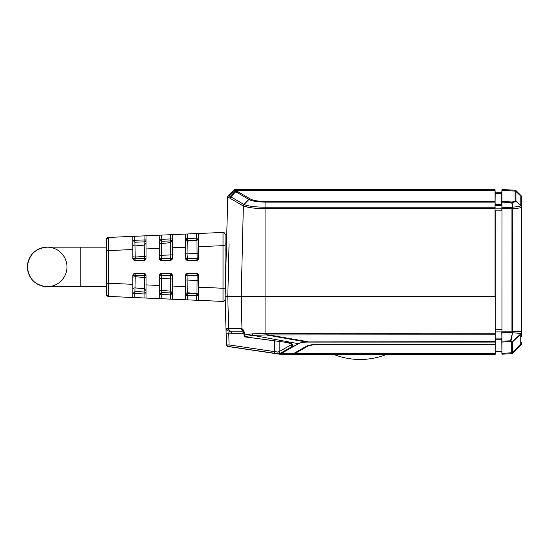 <?xml version="1.0" encoding="UTF-8"?>
<svg xmlns="http://www.w3.org/2000/svg" width="549" height="549" viewBox="0 0 549 549"><rect width="100%" height="100%" fill="white"/><g stroke="black" fill="none" stroke-linecap="round" stroke-linejoin="round"><path stroke-width="0.82" d="M66.978 266.924A19.764 19.764 -90 0 1 47.214 286.688A19.764 19.764 -90 0 1 27.457 266.924A19.764 19.764 -90 0 1 47.214 247.16A19.764 19.764 -90 0 1 66.978 266.924M47.214 247.16L47.214 247.16A19.764 19.764 90 0 0 27.45 266.924A19.764 19.764 90 0 0 47.214 286.688L47.214 286.688A19.764 19.764 90 0 1 27.45 266.924C28.623 254.921 35.211 248.333 47.214 247.16L47.214 247.16A19.764 19.764 90 0 0 27.45 266.924C28.617 278.926 35.205 285.514 47.214 286.688L80.154 286.688L80.154 247.16L47.214 247.16M172.379 234.636L172.379 258.359L172.379 234.636L198.731 233.49L198.731 258.359L196.755 260.336L187.532 260.336L185.555 258.359L185.555 234.066L146.027 235.789L146.034 258.359L144.058 260.336L134.834 260.336L132.858 258.359L132.858 249.527L108.393 250.598L108.393 283.25L132.858 284.32L132.858 275.488L134.834 273.512L144.058 273.512L146.034 275.488L146.034 284.897L159.21 285.473L159.21 275.488L161.186 273.512L170.403 273.512L172.379 275.488L172.379 286.043L185.555 286.619L185.555 275.488L187.532 273.512L196.755 273.512L198.731 275.488L198.731 287.196L223.024 288.259L223.024 301.422A1.976 1.976 90 0 0 223.107 301.422A1.976 1.976 -90 0 1 223.018 301.422L108.393 296.412L106.499 294.477L106.499 239.405L106.506 250.598L108.393 250.598L108.393 237.436A1.976 1.976 90 0 0 106.506 239.405L106.506 294.442A1.976 1.976 90 0 0 108.393 296.412L108.393 283.25L106.506 283.25L106.506 294.442L106.499 286.688L80.154 286.688M132.858 249.527L132.858 236.365L108.393 237.436L144.051 235.878L144.126 241.862L134.91 242.219L135.253 258.668L144.469 258.6L144.126 241.862A1.976 1.963 180 0 0 146.027 239.899L134.828 240.27L134.828 236.276M132.858 284.32L132.858 297.483L108.393 296.412A1.976 1.976 -90 0 1 106.499 294.442M167.397 260.336L170.403 260.336A1.976 1.976 90 0 0 172.379 258.359L170.403 260.336L161.186 260.336L159.21 258.359L159.203 235.212L144.051 235.878M146.027 293.845L146.027 290.538M132.858 275.488L144.469 275.248L135.253 275.179L134.91 291.629L132.851 293.578L134.828 293.578L134.91 291.629L144.126 291.986L144.318 288.753L146.027 290.599L146.027 275.488A1.976 1.976 90 0 0 144.051 273.512L144.469 275.248L146.027 275.488M144.668 277.314L145.307 277.362M146.034 284.897L146.027 298.059L159.203 298.635L146.027 298.059L159.203 298.635L159.21 285.473M161.186 292.596L159.203 294.573L161.18 294.573L161.248 292.596L170.471 292.905L170.629 291.183L172.379 293.125L172.379 275.488A1.976 1.976 90 0 0 170.403 273.512L167.39 273.512M172.379 294.772L172.379 293.056M172.379 286.043L172.379 299.212L185.555 299.781L172.379 299.212L185.555 299.781L185.555 286.619M185.583 275.159A1.976 1.976 -90 0 1 185.967 274.28M186.303 273.937A1.976 1.976 -90 0 1 187.532 273.512A1.976 1.976 90 0 0 186.18 274.054A1.976 1.976 0 0 1 187.532 273.512L196.755 273.512L197.16 275.481L187.936 275.454L187.731 292.754C186.461 292.768 185.74 293.42 185.555 294.724M226.346 250.111L225.097 250.111L225.083 243.866L226.511 243.866L225.131 296.57L227.801 296.57L225.131 296.57L226.401 344.909L225.131 296.57L225.083 252.657M198.731 246.652L225.083 245.588L225.083 288.259L223.024 288.259L223.024 232.426A1.976 1.976 -90 0 1 223.107 232.426L223.107 232.426A1.976 1.976 90 0 0 223.024 232.426L198.731 233.49L223.024 232.426A1.976 1.976 -90 0 1 223.107 232.426A1.976 1.976 90 0 1 225.083 234.402L225.083 299.404C224.658 299.081 226.373 299.939 223.024 301.422L198.731 300.358L198.731 287.196M196.755 295.691L198.731 295.691L198.731 275.488A1.976 1.976 90 0 0 196.755 273.512M198.731 300.358L198.731 295.691A1.976 1.976 1.2 0 0 196.81 293.715L187.731 292.754L187.593 293.441L196.81 293.715L196.755 295.685L187.532 295.424L187.593 293.441L185.555 295.417L187.532 295.417L187.532 299.871M185.555 275.488L187.943 275.454A1.976 0.405 90 0 0 187.532 273.512M185.555 279.99L198.731 280.505L198.731 295.575L196.94 293.605L197.16 275.481L198.731 275.488M186.097 274.129A1.976 1.976 90 0 0 185.562 275.413A1.976 1.976 0 0 1 186.097 274.129M172.379 299.212L172.379 294.882A1.976 1.976 0.1 0 0 170.471 292.905L170.403 294.882L172.379 294.882L172.379 293.125M170.403 299.123L170.403 294.882L161.18 294.573L161.18 298.718M159.203 292.253C159.368 290.977 160.109 290.339 161.42 290.332L161.248 292.596M159.21 275.481L161.591 275.351L161.612 278.343L159.21 278.521M172.379 275.996L172.379 279.036L161.612 278.343L161.42 290.332L170.629 291.183L170.814 275.392L161.591 275.351A1.976 0.412 90 0 0 161.18 273.512A1.976 1.976 90 0 0 159.841 274.04A1.976 1.976 0 0 1 161.18 273.512L164.316 273.512M170.403 273.512L170.814 275.392L172.379 275.488M159.732 274.143A1.976 1.976 90 0 0 159.21 275.385A1.976 1.976 0 0 1 159.732 274.143M146.027 298.059L146.027 293.948A1.976 1.963 0 0 0 144.126 291.986L144.051 293.948L146.027 293.948L146.027 290.599L146.027 293.935M144.051 297.97L144.051 293.948L134.828 293.578L134.828 297.572M132.851 289.687C133.043 288.472 133.798 287.875 135.116 287.902L144.318 288.753L144.469 275.248M134.834 273.512A1.976 1.976 90 0 0 133.496 274.026A1.976 1.976 0 0 1 134.834 273.512A1.976 0.425 90 0 1 135.253 275.179M133.373 274.157A1.976 1.976 90 0 0 132.858 275.365A1.976 1.976 0 0 1 133.373 274.157M187.532 233.977L187.532 238.424L185.555 238.431L187.593 240.407L187.532 238.424L196.755 238.163L196.81 240.133A1.976 1.976 178.9 0 0 198.731 238.156L198.731 253.343L198.731 238.273L196.94 240.242L187.731 241.093L187.95 253.906L198.731 253.343L198.731 258.359L197.16 258.366L196.94 240.242L187.593 240.407L187.731 241.093C186.44 241.059 185.713 240.407 185.555 239.124M185.555 253.858L187.95 253.906L187.532 260.336A1.976 1.976 -90 0 1 187.429 260.336A1.976 1.976 0 0 0 187.532 260.336A1.976 1.976 0 0 1 186.18 259.794A1.976 1.976 90 0 0 187.532 260.336L196.755 260.336A1.976 1.976 90 0 0 198.731 258.359M185.562 258.435A1.976 1.976 90 0 0 186.097 259.718A1.976 1.976 0 0 1 185.562 258.435M198.731 233.49L198.731 238.156L196.755 238.156L196.755 233.572M185.555 258.359L197.16 258.366L196.755 260.336M172.379 240.723L170.629 242.665L170.471 240.942L161.248 241.244L161.18 239.275L159.21 239.275L161.248 241.244L161.612 255.505L161.18 260.336A1.976 1.976 -90 0 1 161.083 260.336A1.976 1.976 0 0 0 161.18 260.336A1.976 1.976 0 0 1 159.841 259.807A1.976 1.976 90 0 0 161.18 260.336L164.323 260.336M159.21 258.462A1.976 1.976 90 0 0 159.732 259.704A1.976 1.976 0 0 1 159.21 258.462M159.21 258.366L170.814 258.455L170.828 254.949L159.21 255.326M172.379 251.469L172.379 254.811L170.828 254.949L170.629 242.665L161.42 243.516C160.109 243.509 159.368 242.871 159.203 241.594M161.18 235.13L161.18 239.275L170.403 238.966L170.471 240.942A1.976 1.976 179.9 0 0 172.379 238.966L170.403 238.966L170.403 234.725M172.379 258.359L170.814 258.455L170.403 260.336M146.027 235.789L159.203 235.212L146.027 235.789L146.027 239.913M146.027 258.359L144.469 258.6L144.051 260.336A1.976 1.976 90 0 0 146.027 258.359L146.027 243.248L144.318 245.094L135.116 245.945C133.784 245.959 133.03 245.362 132.851 244.161M132.858 258.483A1.976 1.976 90 0 0 133.373 259.691A1.976 1.976 0 0 1 132.858 258.483M134.834 260.336L134.834 260.336A1.976 1.976 0 0 1 133.496 259.821A1.976 1.976 90 0 0 134.834 260.336L135.253 258.668L132.858 258.366M132.851 240.27L134.91 242.219L134.828 240.27L132.858 240.27M172.379 240.791L172.379 239.076M146.027 243.358L146.027 240.002M134.738 260.336A1.976 1.976 0 0 0 134.828 260.336A1.976 1.976 -90 0 1 133.585 259.897M133.277 259.588A1.976 1.976 -90 0 1 132.872 258.661M144.469 258.6L135.246 258.668M161.083 260.336A1.976 1.976 -90 0 1 159.944 259.903M159.622 259.574A1.976 1.976 -90 0 1 159.231 258.675M187.429 260.336A1.976 1.976 -90 0 1 186.303 259.91M185.967 259.567A1.976 1.976 -90 0 1 185.583 258.689M290.977 354.215L294.051 353.316L306.143 346.364A13.176 3.411 180 0 1 318.159 344.353L495.198 344.353L495.198 296.57L241.203 296.57L495.026 296.57L495.026 189.515L495.198 192.809L501.786 192.809L501.958 189.529L515.086 190.215A1.318 1.318 0 0 1 515.936 190.592L520.864 195.43A2.306 2.306 0 0 1 521.55 197.07L521.55 205.992M229.05 243.866L227.801 296.57L241.203 296.57L227.801 296.57L228.562 328.59A2.635 2.388 90 0 0 230.951 331.157L229.317 331.157L228.761 333.133L231.246 333.133M229.317 331.157L229.317 331.157C227.808 330.999 226.95 330.141 226.758 328.59C226.167 328.961 225.962 330.491 226.133 333.181C225.955 330.471 226.167 328.94 226.758 328.59L241.45 328.59A2.635 2.388 90 0 0 243.145 331.04M227.842 346.467L226.435 344.882L226.133 333.181L226.401 344.909L229.07 344.93L228.83 346.556L227.801 346.494L279.688 354.201L298.484 343.715C300.015 342.871 302.492 342.336 305.93 342.102L305.855 341.938C302.698 342.192 300.193 342.775 298.347 343.688L252.828 335.35L245.561 336.496L246.377 337.031L286.75 342.432L246.371 337.086C245.369 337.223 244.566 336.558 243.955 335.103L244.442 334.965L244.387 333.202L243.9 333.216L243.955 335.103M226.133 333.202L228.761 333.133L229.07 344.93L274.665 351.635L277.698 351.998L279.139 351.662L280.422 353.22L292.72 346.151C293.928 344.532 291.938 343.262 286.756 342.35M243.234 331.157L230.951 331.157L243.234 331.157M241.45 328.59L241.965 328.721L243.9 333.216M244.387 333.202C244.154 331.026 243.344 329.537 241.965 328.721L241.203 296.57L243.351 206.026L244.037 204.53L243.351 206.026C248.443 207.742 255.69 208.599 265.085 208.599L265.085 333.668L252.176 333.847L244.442 334.965L245.561 336.496M264.982 334.959L266.663 334.979L266.732 333.778L265.085 333.668L264.982 334.959L252.828 335.35L252.176 333.847M277.698 351.998L278.48 353.597L274.425 353.254L228.83 346.556M274.425 353.254L274.665 340.895M231.246 331.157L231.246 333.298L243.9 333.298M286.75 342.404L291.993 344.168L291.89 343.77M281.61 353.302A1.187 1.036 61.2 0 0 281.761 353.33L281.761 353.33A1.187 1.043 -119.9 0 1 281.637 353.288L293.077 346.714L292.068 346.522L290.778 344.971L279.283 351.58A25.213 10.657 90 0 1 279.139 351.662L279.139 341.471M293.077 346.714L298.347 343.688A1.187 1.043 -119.9 0 0 298.484 343.715M495.198 334.773L266.663 334.979L305.855 341.938L495.198 341.65M291.121 354.215L279.866 354.215L291.121 354.215M229.269 346.618L257.934 350.832M294.051 353.316L281.774 353.316L280.978 353.769M281.616 353.295L280.656 353.927M281.637 353.302L280.573 353.131A1.647 1.448 -119.9 0 1 279.283 351.58M280.491 353.906L278.48 353.597L280.422 353.22M291.43 343.763L291.43 344.6L292.72 346.151M290.778 344.971L291.855 344.038M225.131 296.57L227.746 196.878L226.511 243.866L225.083 243.866M521.55 335.315L521.55 332.22L521.55 335.315M495.198 353.563L495.198 354.421L292.054 354.421L294.875 353.563L495.198 353.563L495.198 344.614L318.626 344.614C313.307 344.655 309.471 345.294 307.117 346.529L294.875 353.563M291.636 354.421L292.054 354.421L291.636 354.167M292.054 354.421L292.809 354.338L292.809 353.885M521.55 211.303L521.55 207.103A2.306 2.23 180 0 0 520.864 205.518L520.85 205.614C520.527 206.314 517.906 206.808 512.979 207.097L512.059 202.396C514.434 202.217 515.724 201.723 515.936 200.934L520.864 205.518L520.864 195.43A2.306 2.306 0 0 1 521.55 197.07M495.198 338.095L501.786 338.095L501.944 354.057L501.958 201.085L501.964 207.213L512.224 207.556L512.56 208.112L512.979 207.097L512.224 207.556L511.949 208.613L512.299 208.538C517.782 208.359 520.864 207.927 521.55 207.254L521.55 336.647M501.958 353.302L511.709 352.808A1.318 1.27 0 0 0 512.574 352.437L520.781 344.511A2.635 2.546 0 0 0 521.55 342.713L521.55 343.242A2.635 2.635 0 0 1 520.781 345.101A2.635 2.635 0 0 0 521.55 343.242A2.635 2.635 0 0 1 520.781 345.101L512.574 353.309A1.318 1.318 0 0 1 511.709 353.693A1.318 1.318 0 0 0 512.574 353.309L520.781 345.101L520.781 334.018L512.574 341.876L510.989 340.867L510.529 340.84L510.796 341.629L511.359 341.176M521.55 197.832L521.55 197.201M521.55 207.254L520.85 205.614L515.086 200.584C515.099 201.27 513.974 201.73 511.709 201.963L511.963 202.444M495.198 329.846L501.958 329.757L501.964 332.769L512.258 332.447L512.581 332.076L512.807 332.852C517.755 333.058 520.404 333.408 520.761 333.909L521.543 332.042C520.912 331.596 517.824 331.308 512.272 331.171L512.526 332.838L510.529 340.84L501.964 341.107M512.581 332.076L512.272 208.613M521.543 332.042L520.761 333.909L511.709 342.247A1.318 1.27 0 0 0 512.574 341.876L512.574 353.309A1.318 1.318 0 0 1 511.709 353.693L501.923 354.208L511.709 353.693L511.709 342.247M510.989 340.867L512.526 332.838M520.775 333.929L520.781 334.018A2.635 2.546 0 0 0 521.55 332.22L521.55 332.09M501.964 207.213L501.786 210.137L495.198 210.137L495.198 296.57M495.198 192.809L495.026 210.047M501.786 351.58L495.198 351.58M228.796 196.796L228.631 197.489L227.746 196.878L230.134 198.313M229.269 195.918L228.453 195.272L229.345 195.972L234.567 190.894L233.895 190.064L234.567 190.894L235.864 190.345L234.643 190.977L235.72 191.731L232.508 194.943M495.02 202.128L265.085 202.128L265.085 201.462C258.112 201.366 253.123 200.502 250.118 198.868L248.944 199.459L244.037 204.53L248.944 199.459C251.435 201.003 256.815 201.895 265.085 202.128L264.577 202.128M248.875 199.527L247.853 200.591M245.65 202.862L244.058 204.502M249.02 207.453L243.214 205.95A2.306 2.038 120.3 0 1 243.934 204.475L248.978 199.411L244.037 204.53C248.388 206.225 255.402 207.124 265.085 207.213L495.02 207.213M231.211 196.405L232.049 195.54M235.658 191.8L236.9 191.141L235.205 192.246M228.624 197.496L229.345 195.972L230.71 196.755L229.345 195.972L234.643 190.977L230.889 194.518M230.477 196.645L235.768 191.69L230.813 196.817L235.72 191.731L248.944 199.459M501.958 340.064L501.786 331.905L495.198 331.905M501.964 332.769L501.958 333.867M501.958 329.757L501.958 210.047M512.56 208.112L511.977 208.311M501.958 206.122L501.958 203.212M501.958 189.529L501.786 192.809M495.026 201.078L495.198 204.255L501.786 204.255L501.786 193.598L495.198 193.598L495.026 190.414L235.926 190.414L235.26 189.515L495.026 189.515M501.958 201.085L501.958 190.421L515.086 191.086L515.086 190.215A1.318 1.318 0 0 1 515.936 190.592L515.936 191.45A1.318 1.27 180 0 0 515.086 191.086L515.086 200.584M235.26 189.515A1.976 1.976 0 0 0 233.895 190.064L228.453 195.272A2.306 2.306 0 0 0 227.746 196.878M230.093 198.285L230.71 196.755L230.017 198.251M234.643 190.977L229.297 196.014L234.567 190.894M501.786 205.367L495.198 205.367L495.026 203.302L495.026 206.122M232.934 192.486L230.848 194.511M106.499 239.405A1.976 1.976 -90 0 1 108.393 237.436L106.52 239.165M159.21 248.374L146.034 248.951M185.555 247.228L172.379 247.805M132.851 236.365L108.393 237.436L106.506 239.289L106.499 247.16L80.154 247.16M225.083 288.259L225.083 299.445A1.976 1.976 90 0 1 223.107 301.422M196.755 295.685L196.755 300.276M197.173 280.498L198.731 280.491L198.731 282.392M146.027 277.595L135.26 276.744L132.858 277.108M146.027 256.253L135.26 257.104L132.858 256.74M161.584 258.6A1.976 0.412 90 0 1 161.571 259.004M226.401 344.909A1.647 1.647 0 0 0 227.801 346.494M266.732 333.778L495.198 333.813M495.198 342.075L307.66 342.075L307.66 341.65L267.795 334.773L267.795 333.813M242.987 333.298L242.987 331.157M231.657 331.157L231.657 333.298M305.93 342.102L307.66 342.075M307.042 345.932L307.117 346.529M521.55 197.715A2.306 2.23 180 0 0 520.864 196.123L515.936 191.45L515.936 200.9L515.086 200.536M521.55 207.103L520.857 205.601M501.964 331.129L511.949 331.143L511.949 208.613L501.964 208.599M501.964 342.075L510.796 341.629L511.716 342.199M520.781 344.518L520.781 345.101M501.964 202.135L511.627 202.457L512.711 207.103M495.026 206.081L495.198 208.153L501.786 208.153L501.958 206.088M501.958 342.411L501.786 339.241L495.198 339.241M495.198 351.195L501.786 351.195L501.944 354.057M235.926 190.414A19.462 5.037 180 0 0 236.9 191.141A19.469 5.044 180 0 1 235.926 190.414M501.964 201.469L511.709 201.963L512.059 202.396M495.02 208.599L265.085 208.599L265.085 202.128M243.934 204.475A2.306 2.038 120.3 0 0 243.214 205.95L230.134 198.306A2.306 2.038 -59.7 0 1 230.855 196.837L243.934 204.475M265.085 201.462L495.02 201.462M250.118 198.868L236.9 191.141M495.026 203.302L495.198 205.367M108.393 296.412L106.52 294.683M172.379 288.362L172.379 290.572M172.379 285.507L172.379 282.488M172.379 279.036L172.379 281.157M223.024 232.426C225.008 233.764 225.694 234.423 225.083 234.402L225.083 245.588M172.379 248.107L172.379 245.355M172.379 243.111L172.379 241.663M146.027 253.219L146.027 256.136M146.027 249.63L146.027 247.057M333.799 354.421A71.15 71.15 0 0 0 386.503 354.421"/></g></svg>
